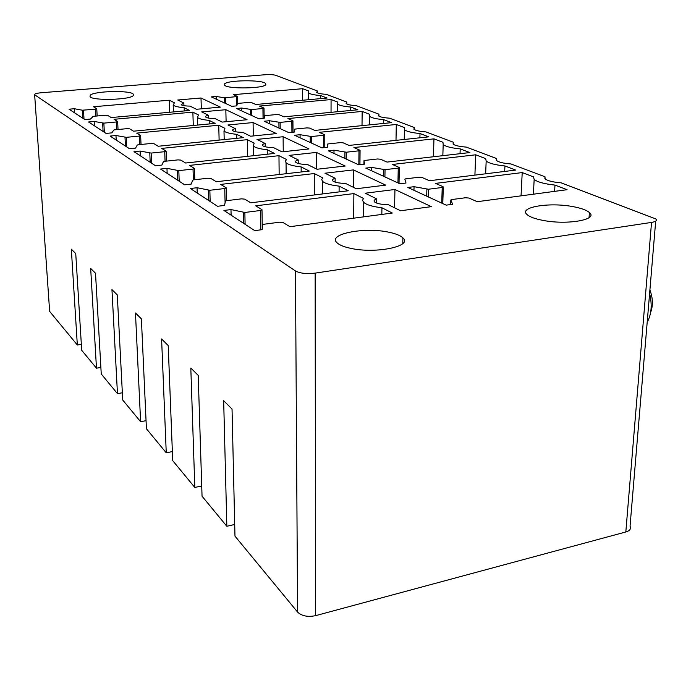 <?xml version="1.0" encoding="UTF-8"?>
<svg xmlns="http://www.w3.org/2000/svg" width="691" height="691" viewBox="0 0 691 691"><rect width="100%" height="100%" fill="white"/><g stroke="black" fill="none" stroke-linecap="round" stroke-linejoin="round"><path stroke-width="1.04" d="M34.8 94.866L295.463 270.958C300.041 273.368 306.605 274.094 315.156 273.126L651.535 222.416C655.871 221.664 657.314 220.515 655.871 218.969L561.109 182.839C552.955 182.165 547.635 180.843 545.156 178.891L544.966 176.758L511.02 163.966C503.558 163.378 498.747 162.23 496.587 160.519L496.622 158.541L466.244 147.088C459.36 146.57 454.972 145.559 453.08 144.056L453.313 142.216L425.967 131.912C419.592 131.454 415.567 130.556 413.9 129.217L414.289 127.507L389.543 118.178C383.609 117.781 379.903 116.978 378.418 115.786L378.953 114.188L356.444 105.706C350.907 105.343 347.469 104.626 346.139 103.555L346.796 102.069L326.247 94.33C321.047 94.002 317.851 93.354 316.651 92.387L317.419 90.996L275.89 75.354C273.498 74.645 269.982 74.438 265.361 74.723L41.21 92.758C36.502 93.216 34.308 93.872 34.645 94.745L49.588 310.587M571.975 206.445C548.429 202.152 518.475 207.309 526.991 214.504C529.738 216.974 535.292 218.978 543.662 220.515C567.821 225.145 598.475 219.583 589.397 212.534C586.409 209.969 580.604 207.939 571.975 206.445M82.35 110.206L95.453 109.187L96.757 108.755L93.492 106.751L169.295 100.204L174.408 102.795L173.191 105.058C174.529 106.293 178.192 107.183 184.16 107.727L189.584 110.474L111.182 117.556L107.692 115.423L105.326 115.25L93.233 116.33L90.452 119.068L84.889 119.569L69.014 109.187L74.386 108.729L82.35 110.206L82.816 118.213M224.566 97.811L237.626 96.515L233.446 94.667L302.641 88.698L308.817 91.057L308.341 92.784C309.862 94.071 313.947 94.995 320.589 95.557L327.119 98.044L255.817 104.488L251.412 102.553L249.071 102.398L238.075 103.382L237.402 103.564L236.814 105.87L231.77 106.319L211.299 96.895L216.205 96.464L224.566 97.811L224.687 103.063M114.559 129.839L113.721 130.063L111.864 132.862L106.069 133.415L88.578 121.979L94.175 121.469L103.857 123.128L116.295 121.979L117.634 121.504L114.041 119.301L192.867 112.132L198.472 114.965L197.384 117.418C198.878 118.792 202.809 119.785 209.183 120.381L215.134 123.395L133.51 131.186L129.666 128.837L127.17 128.647L114.559 129.839M265.223 115.613L264.541 115.82L264.178 118.342L258.935 118.843L236.503 108.504L241.582 108.038L251.645 109.541L262.925 108.504L264.005 108.107L259.436 106.077L331.075 99.556L337.821 102.13L337.484 103.97C339.177 105.403 343.574 106.431 350.691 107.053L357.834 109.783L283.932 116.831L279.104 114.715L276.633 114.542L265.223 115.613M201.686 111.907L208.38 115.233C206.073 115.786 205.192 116.399 205.754 117.073C206.989 118.023 210.124 118.532 215.134 118.593L222.174 122.091L247.067 119.724L225.836 109.705L201.686 111.907M138.122 144.764L137.267 145.015L135.548 148.116L129.485 148.729L110.128 136.075L115.976 135.505L126.289 137.336L139.271 136.075L140.636 135.548L136.671 133.121L218.753 125.226L224.92 128.345L223.988 131.005C225.663 132.542 229.904 133.648 236.728 134.322L243.31 137.647L158.196 146.259L153.938 143.659L151.286 143.452L138.122 144.764M295.074 129.07L294.383 129.295L294.288 132.076L288.838 132.629L264.135 121.245L269.412 120.735L280.131 122.385L291.844 121.245L292.932 120.804L287.905 118.576L362.162 111.432L369.555 114.257L369.383 116.218C371.274 117.816 376.042 118.956 383.678 119.655L391.538 122.653L314.863 130.409L309.542 128.077L306.925 127.887L295.074 129.07M227.978 124.985L235.355 128.647C233.005 129.243 232.141 129.917 232.763 130.651C234.137 131.713 237.488 132.275 242.8 132.352L250.574 136.213L276.469 133.596L253.079 122.557L227.978 124.985M164.294 161.349L163.413 161.625L161.884 165.071L155.535 165.762L134.002 151.674L140.109 151.053L151.139 153.082L164.708 151.683L166.099 151.104L161.694 148.401L247.3 139.668L254.133 143.123L253.39 146.026C255.273 147.744 259.876 148.988 267.218 149.748L274.526 153.445L185.62 163.016L180.878 160.113L178.071 159.88L164.294 161.349M328.044 143.927L327.344 144.177L327.586 147.261L321.911 147.874L294.582 135.272L300.067 134.71L311.529 136.533L323.708 135.281L324.796 134.797L319.242 132.335L396.297 124.475L404.434 127.585L404.451 129.675C406.584 131.463 411.767 132.75 420.007 133.527L428.688 136.844L349.05 145.421L343.151 142.83L340.369 142.622L328.044 143.927M256.983 139.401L265.145 143.46C262.761 144.108 261.924 144.842 262.615 145.654C264.152 146.838 267.745 147.477 273.394 147.563L282.014 151.847L309.007 148.945L283.111 136.732L256.983 139.401M193.54 179.867L192.625 180.178L191.347 184.048L184.687 184.817L160.571 169.045L166.972 168.354L178.822 170.625L193.031 169.062L194.447 168.414L189.533 165.399L278.965 155.682L286.558 159.526L285.409 161.107L286.048 162.696C288.182 164.648 293.209 166.056 301.146 166.911L309.309 171.04L216.283 181.742L210.971 178.494L207.974 178.226L193.54 179.867M364.667 160.433L363.958 160.709L364.606 164.147L358.698 164.821L328.285 150.811L334.003 150.189L346.303 152.21L358.975 150.811L360.071 150.292L353.896 147.546L433.948 138.856L442.948 142.294L443.181 144.531C445.591 146.552 451.266 148.004 460.206 148.885L469.837 152.564L387.029 162.091L380.465 159.206L377.502 158.973L364.667 160.433M289.14 155.389L298.218 159.897C295.808 160.623 294.997 161.426 295.783 162.316C297.501 163.655 301.38 164.372 307.417 164.475L317.031 169.252L345.198 166.021L316.374 152.426L289.14 155.389M226.415 200.692L225.482 201.046L224.523 205.417L217.518 206.281L190.345 188.513L197.065 187.727L209.848 190.275L224.756 188.522L226.19 187.805L220.662 184.411L314.267 173.545L322.766 177.846L321.738 179.574L322.533 181.318C324.969 183.547 330.497 185.145 339.126 186.121L348.299 190.759L250.79 202.809L244.787 199.146L241.574 198.844L226.415 200.692M405.565 178.865L404.857 179.176L406.014 183.029L399.839 183.789L365.807 168.103L371.758 167.403L385.034 169.666L398.241 168.112L399.338 167.533L392.436 164.467L475.684 154.801L485.695 158.628L486.17 161.02C488.934 163.309 495.179 164.959 504.931 165.97L515.685 170.081L429.474 180.731L422.115 177.501L418.953 177.233L405.565 178.865M324.995 173.216L335.152 178.261C332.725 179.055 331.956 179.945 332.837 180.938C334.781 182.459 338.987 183.27 345.465 183.391L356.262 188.755L385.699 185.128L353.421 169.9L324.995 173.216M263.66 224.281L262.701 224.687L262.165 229.654L254.78 230.639L223.919 210.461L230.984 209.572L244.864 212.465L260.533 210.479L261.993 209.675L255.739 205.832L353.878 193.584L363.449 198.429L362.585 200.33L363.561 202.256C366.368 204.812 372.492 206.652 381.933 207.775L392.307 213.027L289.9 226.691L283.077 222.528L279.613 222.191L263.66 224.281M451.543 199.587L450.834 199.941L452.631 204.286L446.179 205.141L407.82 187.468L414.047 186.691L428.429 189.23L442.214 187.486L443.043 186.682L435.537 183.391L522.215 172.577L533.417 176.853L534.169 179.41C537.348 182.035 544.283 183.927 554.977 185.093L567.061 189.705L477.231 201.694L468.921 198.049L465.527 197.756L451.543 199.587M365.219 193.212L376.664 198.896C374.228 199.777 373.511 200.77 374.505 201.876C376.733 203.612 381.328 204.553 388.299 204.683L400.521 210.755L431.331 206.661L394.941 189.489L365.219 193.212M196.408 109.282L220.369 107.122L201.003 97.992L177.734 100.005L183.841 103.037L181.189 104.73C182.32 105.585 185.257 106.043 189.999 106.103L196.408 109.282M133.251 95.583L133.337 94.192C130.53 90.124 94.365 90.953 90.245 95.203L90.011 96.705C92.637 100.869 130.133 99.875 133.251 95.583M350.544 248.302C375.645 254.055 413.183 246.255 402.888 237.859C400.365 235.467 395.572 233.558 388.515 232.141C364.105 226.838 327.404 234.033 336.949 242.688C339.255 244.977 343.79 246.851 350.544 248.302M224.445 84.129L224.592 85.192C227.399 89.243 264.912 88.586 265.828 84.475L265.603 83.516C262.597 79.534 226.311 80.061 224.445 84.129M100.877 367.439L96.472 368.191L81.702 350.285L75.742 253.571L71.328 249.183L77.332 344.99L49.795 311.589M96.472 368.191L90.676 268.428L95.513 273.239L101.249 373.986L117.461 393.654L111.951 289.589L117.289 294.902L122.722 400.029L140.61 421.717L135.471 312.988L141.387 318.871L146.423 428.774L166.255 452.812L161.599 338.979L168.207 345.543L172.715 460.655L194.819 487.449L190.811 368.027L198.213 375.403L202.048 496.216L226.838 526.283L223.668 400.711L232.038 409.037L234.975 536.147L297.579 612.071C301.768 616.044 307.763 617.236 315.571 615.664L625.821 531.975C629.872 530.723 631.272 528.796 630.045 526.197L655.69 221.137M234.698 524.46L226.838 526.283M201.72 485.963L194.819 487.449M172.361 451.577L166.255 452.812M146.051 420.681L140.61 421.717M122.35 392.773L117.461 393.654M81.331 344.343L77.332 344.99M544.966 176.758L544.862 178.572M496.622 158.541L496.535 160.467M453.313 142.216L453.244 144.194M414.289 127.507L414.246 129.493M378.953 114.188L378.927 116.157M346.796 102.069L346.787 103.996M317.419 90.996L317.419 92.862M394.941 189.489L394.596 207.818M376.664 198.896L376.604 203.059M554.977 185.093L554.614 191.364M522.215 172.577L521.049 195.847M414.047 186.691L413.961 190.293M381.933 207.775L381.829 214.426M353.878 193.584L353.671 218.183M230.984 209.572L231.105 215.16M353.421 169.9L353.274 187.27M335.152 178.261L335.135 182.122M504.931 165.97L504.68 171.437M475.684 154.801L474.907 175.117M371.758 167.403L371.715 170.824M339.126 186.121L339.1 191.899M314.267 173.545L314.293 194.966M197.065 187.727L197.22 193.005M316.374 152.426L316.392 168.932M298.218 159.897L298.236 163.473M460.206 148.885L460.042 153.696M433.948 138.856L433.447 156.753M334.003 150.189L333.986 153.437M301.146 166.911L301.172 171.973M278.965 155.682L279.155 174.503M166.972 168.354L167.162 173.355M283.111 136.732L283.25 151.709M265.145 143.46L265.189 146.76M420.007 133.527L419.903 137.794M396.297 124.475L396.003 140.359M300.067 134.71L300.084 137.811M267.218 149.748L267.279 154.223M247.3 139.668L247.603 156.339M140.109 151.053L140.325 155.812M253.079 122.557L253.303 135.937M235.355 128.647L235.415 131.705M383.678 119.655L383.617 123.456M362.162 111.432L362.015 125.641M269.412 120.735L269.447 123.689M236.728 134.322L236.814 138.312M218.753 125.226L219.116 140.1M115.976 135.505L116.2 140.04M225.836 109.705L226.112 121.72M208.38 115.233L208.457 118.075M350.691 107.053L350.665 110.465M331.075 99.556L331.041 112.339M241.582 108.038L241.634 110.871M209.183 120.381L209.278 123.957M192.867 112.132L193.281 125.486M94.175 121.469L94.417 125.797M201.003 97.992L201.314 108.841M183.841 103.037L183.936 105.671M320.589 95.557L320.589 98.64M302.641 88.698L302.693 100.255M216.205 96.464L216.274 99.184M184.16 107.727L184.272 110.949M169.295 100.204L169.736 112.262M74.386 108.729L74.637 112.866M650.637 312.427C653.185 305.552 652.943 298.063 649.903 289.97M647.191 322.256C651.501 314.379 652.304 304.783 649.609 293.468M295.463 270.958L297.579 612.071M441.739 203.102L442.214 187.486M428.429 189.23L428.221 196.866M426.701 196.166L426.883 189.179M450.834 199.941L450.687 204.545M260.818 229.835L260.533 210.479M244.864 212.465L245.089 224.299M243.448 223.228L243.241 212.413M397.956 182.916L398.241 168.112M385.034 169.666L384.913 176.905M383.479 176.248L383.583 169.623M225.093 202.826L224.756 188.522M209.848 190.275L210.159 201.461M208.613 200.459L208.328 190.232M358.845 164.804L358.975 150.811M346.303 152.21L346.26 159.094M344.895 158.464L344.939 152.175M363.958 160.709L363.924 164.225M193.368 179.893L193.031 169.062M178.822 170.625L179.194 181.223M177.734 180.273L177.397 170.582M323.699 147.684L323.708 135.281M311.529 136.533L311.546 143.089M310.25 142.493L310.233 136.498M327.344 144.177L327.344 147.287M165.071 161.262L164.708 151.683M151.139 153.082L151.562 163.154M150.18 162.255L149.792 153.048M291.922 132.318L291.844 121.245M280.131 122.385L280.192 128.647M278.965 128.077L278.905 122.35M139.651 144.618L139.271 136.075M126.289 137.336L126.747 146.933M125.434 146.077L125.011 137.302M263.064 118.446L262.925 108.504M251.645 109.541L251.749 115.535M250.574 114.991L250.479 109.515M116.675 129.64L116.295 121.979M103.857 123.128L104.341 132.283M103.089 131.471L102.648 123.093M236.745 105.87L236.564 96.887M225.681 97.837L225.81 103.581M95.824 116.097L95.453 109.187M83.507 110.232L84.008 118.999M315.156 273.126L315.571 615.664M651.535 222.416L625.821 531.975M533.383 194.197L534.169 179.41M442.793 203.586L443.294 187.157M363.406 216.888L363.561 202.256M262.269 228.678L262.001 210.004M485.652 173.786L486.17 161.02M399.027 183.409L399.329 167.792M322.533 193.946L322.533 181.318M226.493 200.684L226.199 188.073M442.845 155.674L443.181 144.531M359.933 164.683L360.071 150.508M286.143 173.7L286.048 162.696M194.793 179.72L194.456 168.639M404.252 139.478L404.451 129.675M324.779 147.563L324.796 134.978M253.554 155.7L253.39 146.026M166.479 161.115L166.108 151.286M369.279 124.907L369.383 116.218M293.01 132.206L292.932 120.96M224.195 139.582L223.988 131.005M141.024 144.479L140.644 135.704M337.45 111.726L337.484 103.97M264.143 118.351L264.005 108.237M197.609 125.071L197.384 117.418M118.031 129.511L117.643 121.633M308.367 99.746L308.341 92.784M237.764 103.425L237.626 96.628M173.432 111.933L173.191 105.058M97.146 115.984L96.766 108.867M589.052 217.665L589.397 212.534M402.775 243.56L402.888 237.859M34.645 94.745L49.64 311.365M265.603 83.516L265.612 84.76M133.337 94.192L133.389 95.436"/></g></svg>
